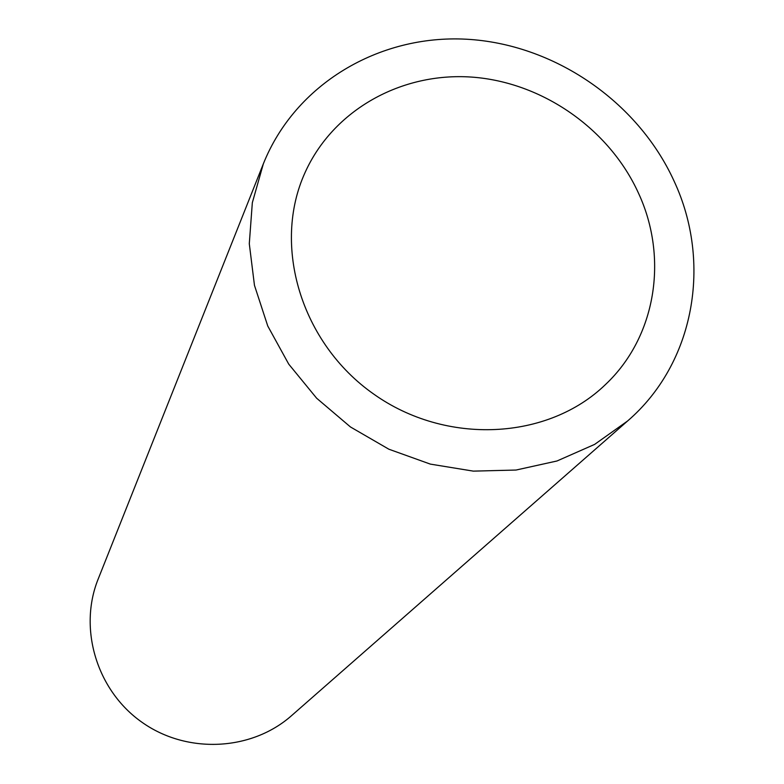 <?xml version="1.0" encoding="UTF-8"?>
<svg xmlns="http://www.w3.org/2000/svg" width="784" height="784" viewBox="0 0 784 784"><rect width="100%" height="100%" fill="white"/><g stroke="black" fill="none" stroke-linecap="round" stroke-linejoin="round"><path stroke-width="1.18" d="M638.539 193.266C668.595 258.093 656.032 336.953 605.552 384.474C548.026 440.304 446.086 445.557 373.694 394.068C300.948 343.088 271.783 245.265 305.143 172.382C333.327 109.927 401.369 72.099 471.792 77.097C542.254 82.144 609.325 128.88 638.539 193.266M673.985 180.888C637.51 101.087 553.563 43.826 466.117 39.2C378.741 34.594 295.196 84.192 263.346 163.827L252.33 202.713L249.292 243.726L254.467 285.347L267.756 326.007L288.737 364.139L316.658 398.233L350.468 426.966L388.864 449.212L430.338 464.108L473.291 471.125L516.048 470.037L557.003 460.982L594.635 444.391L627.592 420.988C694.624 363.276 712.313 262.699 673.985 180.888M627.592 420.988L291.56 715.645C251.546 751.043 187.062 754.296 141.973 722.27C96.716 690.508 78.194 628.65 98.157 579.092L263.346 163.827"/></g></svg>

